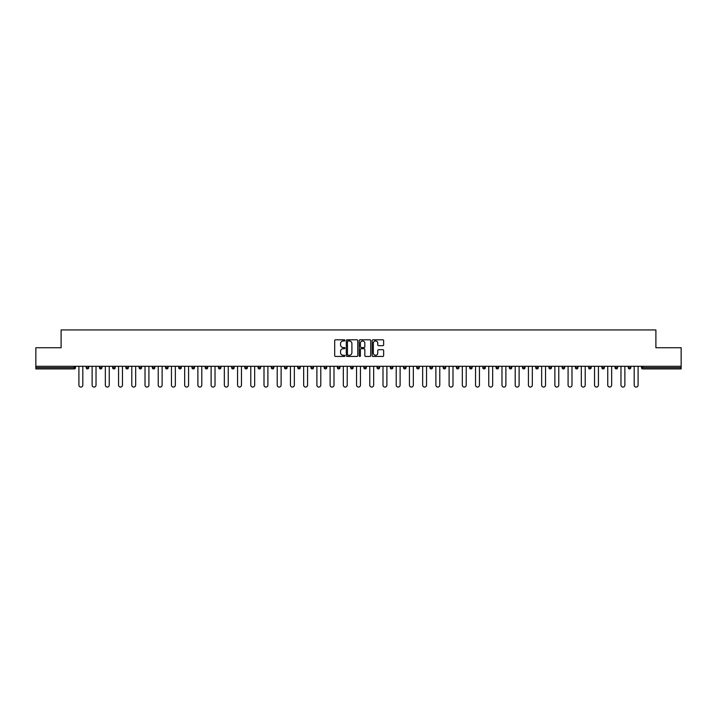 <?xml version="1.0" encoding="UTF-8"?>
<svg xmlns="http://www.w3.org/2000/svg" width="717" height="717" viewBox="0 0 717 717"><rect width="100%" height="100%" fill="white"/><g stroke="black" fill="none" stroke-linecap="round" stroke-linejoin="round"><path stroke-width="1.08" d="M344.94 340.378A0.583 0.583 0 0 0 344.357 339.795L335.52 339.795A0.834 0.834 0 0 0 334.687 340.629L334.687 355.605A0.834 0.834 0 0 0 335.52 356.439L344.357 356.439A0.583 0.583 0 0 0 344.94 355.856A0.583 0.583 0 0 0 344.357 355.273L343.21 355.273A2.662 2.662 0 0 1 340.548 352.612L340.548 351.366A2.662 2.662 0 0 1 343.21 348.704L344.357 348.704A0.583 0.583 0 0 0 344.94 348.121A0.583 0.583 0 0 0 344.357 347.539L343.21 347.539A2.662 2.662 0 0 1 340.548 344.877L340.548 343.622A2.662 2.662 0 0 1 343.21 340.96L344.357 340.96A0.583 0.583 0 0 0 344.94 340.378M382.815 345.666A0.834 0.834 0 0 0 383.64 344.832L383.64 340.629A0.834 0.834 0 0 0 382.815 339.795L372.992 339.795A0.834 0.834 0 0 0 372.168 340.629L372.168 355.605A0.834 0.834 0 0 0 372.992 356.439L382.815 356.439A0.834 0.834 0 0 0 383.64 355.605L383.64 350.532A0.834 0.834 0 0 0 382.815 349.699L378.612 349.699A0.834 0.834 0 0 0 377.778 350.532L377.778 353.051A2.223 2.223 0 0 1 375.556 355.273A2.223 2.223 0 0 1 373.333 353.051L373.333 343.192A2.223 2.223 0 0 1 375.556 340.96A2.223 2.223 0 0 1 377.778 343.192L377.778 344.832A0.834 0.834 0 0 0 378.612 345.666L382.815 345.666M35.85 366.297L35.85 347.736L61.106 347.736L61.106 329.937L655.894 329.937L655.894 347.736L681.15 347.736L681.15 366.297L35.85 366.297L35.85 367.651L74.245 367.651L74.245 366.297M357.774 340.629A0.834 0.834 0 0 0 356.941 339.795L347.127 339.795A0.834 0.834 0 0 0 346.293 340.629L346.293 355.605A0.834 0.834 0 0 0 347.127 356.439L356.941 356.439A0.834 0.834 0 0 0 357.774 355.605L357.774 340.629M360.059 339.795L369.873 339.795A0.834 0.834 0 0 1 370.707 340.629L370.707 355.605A0.834 0.834 0 0 1 369.873 356.439L365.679 356.439A0.834 0.834 0 0 1 364.845 355.605L364.845 349.529A0.834 0.834 0 0 0 364.012 348.704L361.225 348.704A0.834 0.834 0 0 0 360.391 349.529L360.391 355.856A0.583 0.583 0 0 1 359.809 356.439A0.583 0.583 0 0 1 359.226 355.856L359.226 340.629A0.834 0.834 0 0 1 360.059 339.795M75.518 366.297L75.518 367.651A1.273 1.273 0 0 1 74.245 368.923L35.85 368.923L35.85 367.651M681.15 366.297L681.15 368.923L642.755 368.923A1.273 1.273 0 0 1 641.482 367.651L641.482 366.297M86.192 367.651L88.738 367.651A1.273 1.273 0 0 1 87.465 368.923A1.273 1.273 0 0 0 88.738 367.651L88.738 366.297L88.738 367.651A1.273 1.273 0 0 1 87.465 368.923A1.273 1.273 0 0 1 86.192 367.651L86.192 366.297M74.245 368.923A1.273 1.273 0 0 0 75.518 367.651A1.273 1.273 0 0 1 74.245 368.923L74.245 367.651L75.518 367.651M99.412 366.297L99.412 367.651L99.412 366.297M101.957 366.297L101.957 367.651A1.273 1.273 0 0 1 100.685 368.923A1.273 1.273 0 0 1 99.412 367.651A1.273 1.273 0 0 0 100.685 368.923A1.273 1.273 0 0 0 101.957 367.651A1.273 1.273 0 0 1 100.685 368.923A1.273 1.273 0 0 1 99.412 367.651L101.957 367.651M115.177 366.297L115.177 367.651L112.632 367.651A1.273 1.273 0 0 0 113.904 368.923A1.273 1.273 0 0 1 112.632 367.651L112.632 366.297M125.86 366.297L125.86 367.651L125.86 366.297M128.397 366.297L128.397 367.651L128.397 366.297M139.08 366.297L139.08 367.651L139.08 366.297M141.616 366.297L141.616 367.651L141.616 366.297M154.845 366.297L154.845 367.651A1.273 1.273 0 0 1 153.572 368.923A1.273 1.273 0 0 1 152.3 367.651L152.3 366.297M168.065 366.297L168.065 367.651A1.273 1.273 0 0 1 166.792 368.923A1.273 1.273 0 0 1 165.519 367.651L165.519 366.297M181.284 366.297L181.284 367.651A1.273 1.273 0 0 1 180.012 368.923A1.273 1.273 0 0 1 178.739 367.651L178.739 366.297M194.504 366.297L194.504 367.651A1.273 1.273 0 0 1 193.231 368.923A1.273 1.273 0 0 1 191.959 367.651L191.959 366.297M206.451 368.923A1.273 1.273 0 0 0 207.724 367.651L207.724 366.297L207.724 367.651A1.273 1.273 0 0 1 206.451 368.923A1.273 1.273 0 0 1 205.187 367.651L205.187 366.297M220.944 366.297L220.944 367.651A1.273 1.273 0 0 1 219.68 368.923A1.273 1.273 0 0 1 218.407 367.651L218.407 366.297M231.627 366.297L231.627 367.651L231.627 366.297M234.172 366.297L234.172 367.651L234.172 366.297M247.392 366.297L247.392 367.651A1.273 1.273 0 0 1 246.119 368.923A1.273 1.273 0 0 1 244.847 367.651L244.847 366.297M259.339 368.923A1.273 1.273 0 0 0 260.612 367.651L260.612 366.297L260.612 367.651A1.273 1.273 0 0 1 259.339 368.923A1.273 1.273 0 0 1 258.066 367.651L258.066 366.297M273.831 366.297L273.831 367.651A1.273 1.273 0 0 1 272.559 368.923A1.273 1.273 0 0 1 271.295 367.651L271.295 366.297M284.515 366.297L284.515 367.651L284.515 366.297M287.051 366.297L287.051 367.651A1.273 1.273 0 0 1 285.787 368.923A1.273 1.273 0 0 1 284.515 367.651L287.051 367.651A1.273 1.273 0 0 1 285.787 368.923M300.28 366.297L300.28 367.651A1.273 1.273 0 0 1 299.007 368.923A1.273 1.273 0 0 1 297.734 367.651L297.734 366.297M310.954 367.651L313.499 367.651A1.273 1.273 0 0 1 312.227 368.923A1.273 1.273 0 0 0 313.499 367.651L313.499 366.297L313.499 367.651A1.273 1.273 0 0 1 312.227 368.923A1.273 1.273 0 0 1 310.954 367.651L310.954 366.297M326.719 366.297L326.719 367.651A1.273 1.273 0 0 1 325.446 368.923A1.273 1.273 0 0 1 324.174 367.651L324.174 366.297M337.393 366.297L337.393 367.651L337.393 366.297M339.939 366.297L339.939 367.651L339.939 366.297M350.622 366.297L350.622 367.651L350.622 366.297M353.158 366.297L353.158 367.651A1.273 1.273 0 0 1 351.886 368.923A1.273 1.273 0 0 1 350.622 367.651L353.158 367.651A1.273 1.273 0 0 1 351.886 368.923M363.842 366.297L363.842 367.651L363.842 366.297M366.378 366.297L366.378 367.651L366.378 366.297M377.061 366.297L377.061 367.651L377.061 366.297M379.607 366.297L379.607 367.651A1.273 1.273 0 0 1 378.334 368.923A1.273 1.273 0 0 1 377.061 367.651A1.273 1.273 0 0 0 378.334 368.923A1.273 1.273 0 0 0 379.607 367.651A1.273 1.273 0 0 1 378.334 368.923A1.273 1.273 0 0 1 377.061 367.651L379.607 367.651M392.826 366.297L392.826 367.651A1.273 1.273 0 0 1 391.554 368.923A1.273 1.273 0 0 1 390.281 367.651L390.281 366.297M406.046 366.297L406.046 367.651L403.501 367.651A1.273 1.273 0 0 0 404.773 368.923A1.273 1.273 0 0 1 403.501 367.651L403.501 366.297M419.266 366.297L419.266 367.651A1.273 1.273 0 0 1 417.993 368.923A1.273 1.273 0 0 1 416.72 367.651L416.72 366.297M429.949 366.297L429.949 367.651L429.949 366.297M432.485 366.297L432.485 367.651A1.273 1.273 0 0 1 431.213 368.923A1.273 1.273 0 0 1 429.949 367.651A1.273 1.273 0 0 0 431.213 368.923A1.273 1.273 0 0 1 429.949 367.651L432.485 367.651A1.273 1.273 0 0 1 431.213 368.923M445.705 366.297L445.705 367.651A1.273 1.273 0 0 1 444.441 368.923A1.273 1.273 0 0 1 443.169 367.651L443.169 366.297M458.934 366.297L458.934 367.651L456.388 367.651A1.273 1.273 0 0 0 457.661 368.923A1.273 1.273 0 0 1 456.388 367.651L456.388 366.297M472.153 366.297L472.153 367.651A1.273 1.273 0 0 1 470.881 368.923A1.273 1.273 0 0 1 469.608 367.651L469.608 366.297M485.373 366.297L485.373 367.651L482.828 367.651A1.273 1.273 0 0 0 484.1 368.923A1.273 1.273 0 0 1 482.828 367.651L482.828 366.297M498.593 366.297L498.593 367.651A1.273 1.273 0 0 1 497.32 368.923A1.273 1.273 0 0 1 496.056 367.651L496.056 366.297M511.813 366.297L511.813 367.651L509.276 367.651A1.273 1.273 0 0 0 510.549 368.923A1.273 1.273 0 0 1 509.276 367.651L509.276 366.297M525.041 366.297L525.041 367.651A1.273 1.273 0 0 1 523.769 368.923A1.273 1.273 0 0 1 522.496 367.651L522.496 366.297M538.261 366.297L538.261 367.651L535.716 367.651A1.273 1.273 0 0 0 536.988 368.923A1.273 1.273 0 0 1 535.716 367.651L535.716 366.297M551.481 366.297L551.481 367.651L548.935 367.651A1.273 1.273 0 0 0 550.208 368.923A1.273 1.273 0 0 1 548.935 367.651L548.935 366.297M564.7 366.297L564.7 367.651L562.155 367.651A1.273 1.273 0 0 0 563.428 368.923A1.273 1.273 0 0 1 562.155 367.651L562.155 366.297M577.92 366.297L577.92 367.651A1.273 1.273 0 0 1 576.647 368.923A1.273 1.273 0 0 1 575.384 367.651L575.384 366.297M589.876 368.923A1.273 1.273 0 0 0 591.14 367.651L591.14 366.297L591.14 367.651A1.273 1.273 0 0 1 589.876 368.923A1.273 1.273 0 0 1 588.603 367.651L588.603 366.297M604.368 366.297L604.368 367.651A1.273 1.273 0 0 1 603.096 368.923A1.273 1.273 0 0 1 601.823 367.651L601.823 366.297M617.588 366.297L617.588 367.651L615.043 367.651A1.273 1.273 0 0 0 616.315 368.923A1.273 1.273 0 0 1 615.043 367.651L615.043 366.297M630.808 366.297L630.808 367.651A1.273 1.273 0 0 1 629.535 368.923A1.273 1.273 0 0 1 628.262 367.651L628.262 366.297M115.177 367.651A1.273 1.273 0 0 1 113.904 368.923A1.273 1.273 0 0 0 115.177 367.651A1.273 1.273 0 0 1 113.904 368.923A1.273 1.273 0 0 1 112.632 367.651M127.124 368.923A1.273 1.273 0 0 1 125.86 367.651A1.273 1.273 0 0 0 127.124 368.923A1.273 1.273 0 0 0 128.397 367.651A1.273 1.273 0 0 1 127.124 368.923A1.273 1.273 0 0 1 125.86 367.651L128.397 367.651A1.273 1.273 0 0 1 127.124 368.923M140.353 368.923A1.273 1.273 0 0 1 139.08 367.651A1.273 1.273 0 0 0 140.353 368.923A1.273 1.273 0 0 0 141.616 367.651A1.273 1.273 0 0 1 140.353 368.923A1.273 1.273 0 0 1 139.08 367.651L141.616 367.651A1.273 1.273 0 0 1 140.353 368.923M232.9 368.923A1.273 1.273 0 0 1 231.627 367.651L234.172 367.651A1.273 1.273 0 0 1 232.9 368.923A1.273 1.273 0 0 0 234.172 367.651M338.666 368.923A1.273 1.273 0 0 1 337.393 367.651L339.939 367.651A1.273 1.273 0 0 1 338.666 368.923A1.273 1.273 0 0 0 339.939 367.651A1.273 1.273 0 0 1 338.666 368.923M365.114 368.923A1.273 1.273 0 0 1 363.842 367.651A1.273 1.273 0 0 0 365.114 368.923A1.273 1.273 0 0 0 366.378 367.651A1.273 1.273 0 0 1 365.114 368.923A1.273 1.273 0 0 1 363.842 367.651L366.378 367.651M404.773 368.923A1.273 1.273 0 0 0 406.046 367.651A1.273 1.273 0 0 1 404.773 368.923A1.273 1.273 0 0 1 403.501 367.651M457.661 368.923A1.273 1.273 0 0 0 458.934 367.651A1.273 1.273 0 0 1 457.661 368.923A1.273 1.273 0 0 1 456.388 367.651M485.373 367.651A1.273 1.273 0 0 1 484.1 368.923A1.273 1.273 0 0 0 485.373 367.651A1.273 1.273 0 0 1 484.1 368.923A1.273 1.273 0 0 1 482.828 367.651M510.549 368.923A1.273 1.273 0 0 0 511.813 367.651A1.273 1.273 0 0 1 510.549 368.923A1.273 1.273 0 0 1 509.276 367.651M523.769 368.923A1.273 1.273 0 0 0 525.041 367.651A1.273 1.273 0 0 1 523.769 368.923M536.988 368.923A1.273 1.273 0 0 0 538.261 367.651A1.273 1.273 0 0 1 536.988 368.923A1.273 1.273 0 0 1 535.716 367.651M550.208 368.923A1.273 1.273 0 0 0 551.481 367.651A1.273 1.273 0 0 1 550.208 368.923A1.273 1.273 0 0 1 548.935 367.651M563.428 368.923A1.273 1.273 0 0 0 564.7 367.651A1.273 1.273 0 0 1 563.428 368.923A1.273 1.273 0 0 1 562.155 367.651M617.588 367.651A1.273 1.273 0 0 1 616.315 368.923A1.273 1.273 0 0 0 617.588 367.651A1.273 1.273 0 0 1 616.315 368.923A1.273 1.273 0 0 1 615.043 367.651M629.535 368.923A1.273 1.273 0 0 0 630.808 367.651A1.273 1.273 0 0 1 629.535 368.923M348.041 340.96A0.583 0.583 0 0 0 347.458 341.543L347.458 354.691A0.583 0.583 0 0 0 348.041 355.273L349.242 355.273A2.662 2.662 0 0 0 351.904 352.612L351.904 343.622A2.662 2.662 0 0 0 349.242 340.96L348.041 340.96M364.845 343.228A2.223 2.223 0 0 0 362.614 341.005A2.223 2.223 0 0 0 360.391 343.228L360.391 346.705A0.834 0.834 0 0 0 361.225 347.539L364.012 347.539A0.834 0.834 0 0 0 364.845 346.705L364.845 343.228M78.906 366.297L78.906 385.11A1.945 1.945 0 0 0 80.851 387.063A1.945 1.945 0 0 0 82.805 385.11L82.805 366.297M92.126 366.297L92.126 385.11A1.945 1.945 0 0 0 94.07 387.063A1.945 1.945 0 0 0 96.024 385.11L96.024 366.297M105.345 366.297L105.345 385.11A1.945 1.945 0 0 0 107.299 387.063A1.945 1.945 0 0 0 109.244 385.11L109.244 366.297M118.565 366.297L118.565 385.11A1.945 1.945 0 0 0 120.519 387.063A1.945 1.945 0 0 0 122.464 385.11L122.464 366.297M131.785 366.297L131.785 385.11A1.945 1.945 0 0 0 133.738 387.063A1.945 1.945 0 0 0 135.683 385.11L135.683 366.297M145.013 366.297L145.013 385.11A1.945 1.945 0 0 0 146.958 387.063A1.945 1.945 0 0 0 148.912 385.11L148.912 366.297M158.233 366.297L158.233 385.11A1.945 1.945 0 0 0 160.178 387.063A1.945 1.945 0 0 0 162.132 385.11L162.132 366.297M171.453 366.297L171.453 385.11A1.945 1.945 0 0 0 173.406 387.063A1.945 1.945 0 0 0 175.351 385.11L175.351 366.297M184.672 366.297L184.672 385.11A1.945 1.945 0 0 0 186.626 387.063A1.945 1.945 0 0 0 188.571 385.11L188.571 366.297M197.892 366.297L197.892 385.11A1.945 1.945 0 0 0 199.846 387.063A1.945 1.945 0 0 0 201.791 385.11L201.791 366.297M211.121 366.297L211.121 385.11A1.945 1.945 0 0 0 213.066 387.063A1.945 1.945 0 0 0 215.019 385.11L215.019 366.297M224.34 366.297L224.34 385.11A1.945 1.945 0 0 0 226.285 387.063A1.945 1.945 0 0 0 228.239 385.11L228.239 366.297M237.56 366.297L237.56 385.11A1.945 1.945 0 0 0 239.505 387.063A1.945 1.945 0 0 0 241.459 385.11L241.459 366.297M250.78 366.297L250.78 385.11A1.945 1.945 0 0 0 252.734 387.063A1.945 1.945 0 0 0 254.678 385.11L254.678 366.297M263.999 366.297L263.999 385.11A1.945 1.945 0 0 0 265.953 387.063A1.945 1.945 0 0 0 267.898 385.11L267.898 366.297M277.219 366.297L277.219 385.11A1.945 1.945 0 0 0 279.173 387.063A1.945 1.945 0 0 0 281.118 385.11L281.118 366.297M290.448 366.297L290.448 385.11A1.945 1.945 0 0 0 292.393 387.063A1.945 1.945 0 0 0 294.346 385.11L294.346 366.297M303.667 366.297L303.667 385.11A1.945 1.945 0 0 0 305.612 387.063A1.945 1.945 0 0 0 307.566 385.11L307.566 366.297M316.887 366.297L316.887 385.11A1.945 1.945 0 0 0 318.832 387.063A1.945 1.945 0 0 0 320.786 385.11L320.786 366.297M330.107 366.297L330.107 385.11A1.945 1.945 0 0 0 332.061 387.063A1.945 1.945 0 0 0 334.005 385.11L334.005 366.297M343.326 366.297L343.326 385.11A1.945 1.945 0 0 0 345.28 387.063A1.945 1.945 0 0 0 347.225 385.11L347.225 366.297M356.555 366.297L356.555 385.11A1.945 1.945 0 0 0 358.5 387.063A1.945 1.945 0 0 0 360.445 385.11L360.445 366.297M369.775 366.297L369.775 385.11A1.945 1.945 0 0 0 371.72 387.063A1.945 1.945 0 0 0 373.674 385.11L373.674 366.297M382.995 366.297L382.995 385.11A1.945 1.945 0 0 0 384.939 387.063A1.945 1.945 0 0 0 386.893 385.11L386.893 366.297M396.214 366.297L396.214 385.11A1.945 1.945 0 0 0 398.168 387.063A1.945 1.945 0 0 0 400.113 385.11L400.113 366.297M409.434 366.297L409.434 385.11A1.945 1.945 0 0 0 411.388 387.063A1.945 1.945 0 0 0 413.333 385.11L413.333 366.297M422.654 366.297L422.654 385.11A1.945 1.945 0 0 0 424.607 387.063A1.945 1.945 0 0 0 426.552 385.11L426.552 366.297M435.882 366.297L435.882 385.11A1.945 1.945 0 0 0 437.827 387.063A1.945 1.945 0 0 0 439.781 385.11L439.781 366.297M449.102 366.297L449.102 385.11A1.945 1.945 0 0 0 451.047 387.063A1.945 1.945 0 0 0 453.001 385.11L453.001 366.297M462.322 366.297L462.322 385.11A1.945 1.945 0 0 0 464.266 387.063A1.945 1.945 0 0 0 466.22 385.11L466.22 366.297M475.541 366.297L475.541 385.11A1.945 1.945 0 0 0 477.495 387.063A1.945 1.945 0 0 0 479.44 385.11L479.44 366.297M488.761 366.297L488.761 385.11A1.945 1.945 0 0 0 490.715 387.063A1.945 1.945 0 0 0 492.66 385.11L492.66 366.297M501.981 366.297L501.981 385.11A1.945 1.945 0 0 0 503.934 387.063A1.945 1.945 0 0 0 505.879 385.11L505.879 366.297M515.209 366.297L515.209 385.11A1.945 1.945 0 0 0 517.154 387.063A1.945 1.945 0 0 0 519.108 385.11L519.108 366.297M528.429 366.297L528.429 385.11A1.945 1.945 0 0 0 530.374 387.063A1.945 1.945 0 0 0 532.328 385.11L532.328 366.297M541.649 366.297L541.649 385.11A1.945 1.945 0 0 0 543.594 387.063A1.945 1.945 0 0 0 545.547 385.11L545.547 366.297M554.868 366.297L554.868 385.11A1.945 1.945 0 0 0 556.822 387.063A1.945 1.945 0 0 0 558.767 385.11L558.767 366.297M568.088 366.297L568.088 385.11A1.945 1.945 0 0 0 570.042 387.063A1.945 1.945 0 0 0 571.987 385.11L571.987 366.297M581.317 366.297L581.317 385.11A1.945 1.945 0 0 0 583.262 387.063A1.945 1.945 0 0 0 585.215 385.11L585.215 366.297M594.536 366.297L594.536 385.11A1.945 1.945 0 0 0 596.481 387.063A1.945 1.945 0 0 0 598.435 385.11L598.435 366.297M607.756 366.297L607.756 385.11A1.945 1.945 0 0 0 609.701 387.063A1.945 1.945 0 0 0 611.655 385.11L611.655 366.297M620.976 366.297L620.976 385.11A1.945 1.945 0 0 0 622.93 387.063A1.945 1.945 0 0 0 624.874 385.11L624.874 366.297M634.195 366.297L634.195 385.11A1.945 1.945 0 0 0 636.149 387.063A1.945 1.945 0 0 0 638.094 385.11L638.094 366.297M642.755 366.297L642.755 367.651L681.15 367.651M641.482 367.651L642.755 367.651L642.755 368.923M153.572 368.923A1.273 1.273 0 0 0 154.845 367.651L152.3 367.651M166.792 368.923A1.273 1.273 0 0 0 168.065 367.651L165.519 367.651M180.012 368.923A1.273 1.273 0 0 0 181.284 367.651L178.739 367.651M193.231 368.923A1.273 1.273 0 0 0 194.504 367.651L191.959 367.651M207.724 367.651L205.187 367.651M219.68 368.923A1.273 1.273 0 0 0 220.944 367.651L218.407 367.651M246.119 368.923A1.273 1.273 0 0 0 247.392 367.651L244.847 367.651M260.612 367.651L258.066 367.651M272.559 368.923A1.273 1.273 0 0 0 273.831 367.651L271.295 367.651M299.007 368.923A1.273 1.273 0 0 0 300.28 367.651L297.734 367.651M325.446 368.923A1.273 1.273 0 0 0 326.719 367.651L324.174 367.651M391.554 368.923A1.273 1.273 0 0 0 392.826 367.651L390.281 367.651M417.993 368.923A1.273 1.273 0 0 0 419.266 367.651L416.72 367.651M444.441 368.923A1.273 1.273 0 0 0 445.705 367.651L443.169 367.651M470.881 368.923A1.273 1.273 0 0 0 472.153 367.651L469.608 367.651M497.32 368.923A1.273 1.273 0 0 0 498.593 367.651L496.056 367.651M525.041 367.651L522.496 367.651M576.647 368.923A1.273 1.273 0 0 0 577.92 367.651L575.384 367.651M591.14 367.651L588.603 367.651M603.096 368.923A1.273 1.273 0 0 0 604.368 367.651L601.823 367.651M630.808 367.651L628.262 367.651"/></g></svg>
